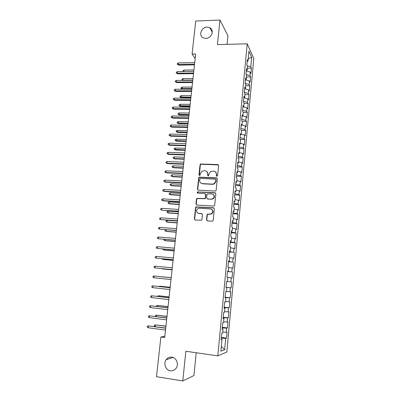 <?xml version="1.0" encoding="UTF-8"?>
<svg xmlns="http://www.w3.org/2000/svg" width="401" height="401" viewBox="0 0 401 401"><rect width="100%" height="100%" fill="white"/><g stroke="black" fill="none" stroke-linecap="round" stroke-linejoin="round"><path stroke-width="0.6" d="M216.886 176.31L217.608 175.673L218.61 165.573L217.768 164.59L200.64 164.009L200.034 164.831L198.991 174.826L199.898 175.443L200.42 173.588L202.224 171.011L205.076 170.756C206.856 171.016 207.738 172.069 207.733 173.914L207.603 175.217L208.184 175.914L208.535 175.828L209.036 173.974L210.771 171.422L213.728 171.132C215.527 171.392 216.425 172.45 216.425 174.305L216.294 175.613L216.886 176.31M171.849 357.166C169.528 356.905 167.633 357.752 166.164 359.697C163.222 363.552 165.753 370.248 170.395 370.785C172.836 371.065 174.796 370.148 176.275 368.033C179.026 364.088 176.37 357.642 171.849 357.166M207.066 27.108C201.117 27.042 198.234 36.035 203.598 37.97L205.863 38.376C211.623 38.481 214.695 29.885 209.703 27.669L207.066 27.108M206.51 219.838L207.357 220.881L212.139 221.222L212.846 220.971L213.187 220.309L214.324 208.806L213.472 207.778L195.994 206.881L195.568 207.608L194.38 218.986L195.207 220.024L201.578 220.209L201.949 219.517L202.45 214.62L201.613 213.588L198.781 213.397C196.31 212.455 195.939 210.896 197.673 208.72L199.317 208.234L210.435 208.951C212.866 209.813 213.297 211.342 211.728 213.543L209.913 214.144L207.382 214.234L207.006 214.926L206.51 219.838L207.162 220.846M164.836 336.193L160.876 337.02L164.686 337.547L195.658 54.01L192.084 54.085L195.167 58.516M160.876 337.02L156.495 376.704L182.781 380.95L193.919 375.582L196.204 352.74M227.096 44.346L227.958 35.739L219.969 20.05L217.437 44.601L247.206 43.814L217.818 355.867L185.838 351.241L182.781 380.95M219.969 20.05L195.728 21.017L192.084 54.085M215.136 191.066L215.738 190.891L216.174 190.154L217.297 178.846L216.45 177.849L199.207 177.172L198.665 177.964L197.492 189.152L198.32 190.154L215.136 191.066M215.818 193.763L214.685 205.167L214.304 205.868L213.643 206.079L196.771 205.026L195.944 204.009L196.45 199.172L196.906 198.425L204.866 198.495L205.302 197.758L205.628 194.545L204.796 193.538L197.728 193.142C197.066 192.881 196.986 192.465 197.487 191.904L214.966 192.746L215.818 193.763M247.206 43.814L253.788 58.476L226.836 352.038L217.818 355.867M243.217 112.41L247.327 112.455L246.831 117.844L246.174 116.816L242.886 115.919L242.184 114.851L241.658 120.465L242.364 121.508L242.019 125.237L241.307 124.215L240.78 129.859L241.492 130.851L241.141 134.601L240.425 133.633L239.893 139.307L240.615 140.245L240.259 144.019L239.537 143.102L239.001 148.811L239.733 149.693L239.377 153.483L238.645 152.626L238.109 158.365L238.846 159.192L238.485 163.001L237.748 162.199L237.207 167.969L237.953 168.741L237.593 172.575L236.846 171.828L236.304 177.633L237.051 178.345L236.695 182.199L235.938 181.508L235.392 187.347L236.149 188.004L235.788 191.879L235.026 191.247L234.48 197.112L235.242 197.713L234.881 201.613L234.109 201.036L233.557 206.936L234.329 207.477L233.963 211.397L233.187 210.881L232.63 216.816L233.412 217.297L233.046 221.237L232.259 220.781L231.703 226.75L232.49 227.172L232.119 231.136L231.327 230.735L230.765 236.74L231.562 237.101L231.192 241.086L230.39 240.75L229.823 246.785L230.63 247.086L230.254 251.096L229.447 250.82L228.876 256.891L229.693 257.126L229.312 261.161L228.495 260.946L227.923 267.051L228.745 267.226L228.369 271.282L227.542 271.131L226.966 277.271L227.798 277.387L227.417 281.462L226.585 281.377L226.004 287.552L226.846 287.597L226.46 291.702L225.618 291.677L225.036 297.888L225.883 297.873L225.497 301.998L224.645 302.038L224.064 308.284L224.916 308.204L224.53 312.354L223.673 312.459L223.081 318.74L223.948 318.594L223.557 322.77L222.69 322.94L222.099 329.261L222.971 329.046L222.58 333.246L221.703 333.487L221.106 339.837L221.989 339.557L221.157 339.321M242.054 116.245L242.886 115.924L243.232 112.215L242.535 111.117L243.056 105.533L243.753 106.661L244.099 102.972L243.407 101.824L243.923 96.27L244.615 97.448L244.956 93.779L244.269 92.576L244.79 87.057L245.472 88.285L245.813 84.631L245.131 83.383L245.648 77.889L246.324 79.172L246.66 75.538L245.988 74.24L246.5 68.777L247.171 70.105L247.507 66.491L246.841 65.142L247.352 59.709L248.013 61.087L248.936 51.223L251.683 57.253L250.79 66.892L247.111 65.689M247.342 68.24L251.412 68.185L250.79 66.892M251.412 68.185L250.926 73.438L250.299 72.17L249.973 75.699L246.114 74.476M246.525 76.982L250.605 76.947L249.973 75.699M250.605 76.947L250.114 82.23L249.482 81.007L249.156 84.551L245.141 83.318M245.703 85.774L249.788 85.754L249.156 84.551M249.788 85.754L249.302 91.062L248.665 89.889L248.334 93.453L244.304 92.25M244.881 94.606L248.976 94.611L248.334 93.453M248.976 94.611L248.48 99.944L247.838 98.816L247.507 102.4L243.462 101.232M244.049 103.483L248.154 103.508L247.507 102.4M248.154 103.508L247.658 108.871L247.006 107.794L246.675 111.398L242.615 110.26M247.327 112.455L246.675 111.398M246.174 116.816L245.838 120.44L241.763 119.338M242.284 121.383L246.5 121.448L245.838 120.44M246.5 121.448L245.998 126.866L245.337 125.889L244.996 129.528L240.911 128.465M241.166 130.395L245.663 130.49L244.996 129.528M245.663 130.49L245.161 135.934L244.49 135.007L244.154 138.671L240.049 137.638M240.004 139.453L244.826 139.578L244.154 138.671M244.826 139.578L244.319 145.052L243.643 144.175L243.302 147.859L239.186 146.861M239.026 148.565L243.983 148.716L243.302 147.859M243.983 148.716L243.472 154.22L242.79 153.393L242.45 157.092L238.319 156.134M238.169 157.723L243.136 157.899L242.45 157.092M243.136 157.899L242.625 163.433L241.933 162.661L241.592 166.38L237.442 165.458M237.307 166.931L242.284 167.132L241.592 166.38M242.284 167.132L241.768 172.696L241.071 171.974L240.725 175.718L236.565 174.831M236.44 176.189L241.427 176.415L240.725 175.718M241.427 176.415L240.911 182.009L240.209 181.342L239.858 185.102L235.683 184.254M235.567 185.498L240.565 185.748L239.858 185.102M240.565 185.748L240.049 191.377L239.337 190.761L238.986 194.54L234.796 193.733M234.69 194.856L239.698 195.137L238.986 194.54M239.698 195.137L239.176 200.791L238.46 200.229L238.109 204.029L233.903 203.257M233.808 204.264L238.831 204.57L238.109 204.029M238.831 204.57L238.304 210.254L237.582 209.748L237.227 213.568L233.006 212.836M232.921 213.723L237.953 214.054L237.227 213.568M237.953 214.054L237.427 219.768L236.695 219.317L236.339 223.162L232.104 222.47M232.029 223.232L237.076 223.593L236.339 223.162M237.076 223.593L236.545 229.337L235.803 228.941L235.447 232.806L231.197 232.154M231.136 232.791L236.189 233.176L235.447 232.806M236.189 233.176L235.658 238.956L234.911 238.62L234.55 242.505L230.284 241.888M230.234 242.404L235.302 242.821L234.55 242.505M235.302 242.821L234.765 248.63L234.009 248.349L233.648 252.254L229.367 251.683M229.327 252.069L233.648 252.254M234.405 252.515L233.868 258.354L233.106 258.129L232.74 262.059L228.445 261.527M228.42 261.788L232.74 262.059M233.507 262.259L232.966 268.134L232.194 267.968L231.833 271.918L227.517 271.427M227.502 271.562L231.833 271.918M232.605 272.058L232.059 277.963L231.282 277.858L230.916 281.833L226.585 281.382L230.916 281.833M231.693 281.913L231.146 287.853L230.364 287.808L229.994 291.798L226.48 291.472M225.101 297.216L230.229 297.793L230.781 291.823L229.994 291.798M230.229 297.793L229.437 297.808L229.066 301.823L225.542 301.532M224.164 307.186L229.307 307.788L229.863 301.783L229.066 301.823M229.307 307.788L228.505 307.863L228.134 311.903L224.595 311.647M223.227 317.206L228.38 317.843L228.936 311.803L228.134 311.903M228.38 317.843L227.573 317.978L227.197 322.038L223.648 321.818M222.284 327.286L227.447 327.948L228.009 321.878L227.197 322.038M227.447 327.948L226.63 328.148L226.254 332.234L222.69 332.048M221.332 337.421L226.51 338.113L227.071 332.008L226.254 332.234M226.51 338.113L225.688 338.379L224.64 349.697L220.901 351.191L221.989 339.557M222.971 329.046L222.139 328.835M225.688 338.379L221.262 338.173M224.64 349.697L221.337 346.514M223.948 318.594L223.111 318.414M226.63 328.148L222.224 327.898M224.916 308.204L224.084 308.048M227.573 317.978L223.182 317.687M225.883 297.873L225.051 297.743M228.505 307.863L224.134 307.527M226.846 287.597L226.009 287.497M229.437 297.808L225.081 297.427M227.417 281.462L226.585 281.377M230.364 287.808L226.019 287.382M228.369 271.282L227.532 271.226M231.282 277.858L227.788 277.482M229.312 261.161L228.48 261.126M232.194 267.968L228.715 267.557M230.254 251.096L229.422 251.086M233.106 258.129L229.638 257.688M231.192 241.086L230.354 241.106M234.009 248.349L230.555 247.873M232.119 231.136L231.287 231.176M234.911 238.62L231.467 238.109M233.046 221.237L232.209 221.307M235.803 228.941L232.374 228.4M233.963 211.397L233.131 211.487M236.695 219.317L233.277 218.745M234.881 201.613L234.044 201.728M237.582 209.748L234.174 209.142M235.788 191.879L234.956 192.019M238.46 200.229L235.066 199.593M236.695 182.199L235.858 182.365M239.337 190.761L235.953 190.094M237.593 172.575L236.76 172.761M240.209 181.342L236.841 180.645M238.485 163.001L237.653 163.212M241.071 171.974L237.718 171.247M239.377 153.483L238.545 153.718M241.933 162.661L238.59 161.904M240.259 144.019L239.427 144.275M242.79 153.393L239.457 152.606M241.141 134.601L240.309 134.881M243.643 144.175L240.324 143.363M242.019 125.237L241.181 125.538M244.49 135.007L241.181 134.165M245.337 125.889L242.039 125.017M243.753 106.661L242.921 107.002M244.615 97.448L243.783 97.814M247.006 107.794L243.452 106.786M245.472 88.285L244.64 88.671L248.665 89.889M247.838 98.816L244.034 97.704M246.324 79.172L245.487 79.578M247.171 70.105L246.339 70.531M249.482 81.007L245.472 79.754M248.013 61.087L247.181 61.533M250.299 72.17L246.304 70.887M251.683 57.253L248.229 58.767M226.029 287.306L231.146 287.853M216.65 176.255L216.67 174.515L215.568 171.909M206.836 171.483L207.994 174.124L207.979 175.869M218.44 164.941L200.911 164.23L200.31 165.052L199.387 175.478M217.086 178.159L199.477 177.372L198.941 178.164L197.773 189.337L198.039 190.094M215.873 179.833L215.282 179.137L200.56 178.435L199.848 179.067L199.703 180.44C199.688 182.285 200.57 183.347 202.35 183.623L212.425 184.129L214.219 183.653L215.733 181.222L215.873 179.833L216.124 180.034L215.753 179.387M201.016 183.212L202.35 183.623M216.124 180.034L215.984 181.417L214.47 183.848L212.68 184.32L202.62 183.813M205.357 193.778L205.893 194.721L205.568 197.929L205.132 198.66L197.182 198.59L196.731 199.332L196.224 204.164L196.545 204.981M215.558 193.011L198.144 191.984L197.768 192.084L197.588 193.117M211.372 199.081L213.046 198.58C214.771 196.39 214.39 194.841 211.888 193.934L207.387 193.878L206.936 194.62L206.61 197.838L207.452 198.851L211.633 199.247L213.302 198.746C214.786 197.217 214.766 195.783 213.242 194.44M207.167 198.791L207.452 198.851M211.633 199.247L207.713 199.021M211.618 209.347C213.262 210.595 213.382 212.039 211.989 213.683L210.174 214.284L207.643 214.375L207.272 215.066L206.776 219.974M198.009 213.217L198.781 213.397M202.089 213.768L199.061 213.538M214.004 207.989L196.274 207.031L195.848 207.758L194.665 219.121L195.051 219.999M183.036 71.568L183.026 70.586L184.049 70.095L193.914 69.969M184.049 70.095L183.889 71.558M183.593 71.563L182.931 71.433M194.545 64.21L178.244 64.471L178.771 65.132L177.272 64.285L178.244 64.471L178.425 62.902L194.721 62.626M178.771 65.132L194.47 64.887M177.272 64.285L177.372 63.418L178.425 62.902M182.58 80.375L181.979 79.914L182.074 79.062L183.102 78.581L182.926 80.11L192.816 80.04M181.979 79.914L183.142 80.37M183.102 78.581L192.986 78.501M182.47 89.222L181.016 88.436L181.117 87.578L182.144 87.107L181.969 88.646L182.47 89.222L191.813 89.202M181.016 88.436L191.879 88.621M182.144 87.107L192.049 87.072M193.583 73.032L177.247 73.213L177.773 73.854L176.275 73.017L177.247 73.213L177.427 71.639L193.753 71.443M177.773 73.854L193.513 73.684M176.275 73.017L176.375 72.145L177.427 71.639M192.61 81.904L176.245 82.004L176.776 82.621L175.272 81.794L176.245 82.004L176.43 80.421L192.786 80.305M176.776 82.621L192.545 82.531M175.272 81.794L175.372 80.917L176.43 80.421M181.513 97.774L180.054 96.997L180.149 96.14L181.182 95.674L181.006 97.222L181.513 97.774L190.876 97.804M180.054 96.997L190.936 97.248M181.182 95.674L191.107 95.689M180.55 106.375L179.087 105.608L179.182 104.741L180.214 104.285L180.044 105.839L180.55 106.375L189.934 106.445M179.087 105.608L189.989 105.914M180.214 104.285L190.159 104.35M191.638 90.821L175.237 90.842L175.773 91.433L174.265 90.616L175.237 90.842L175.422 89.248L191.813 89.212M175.773 91.433L191.573 91.418M174.265 90.616L174.365 89.734L175.422 89.248M190.66 99.784L174.224 99.724L174.766 100.29L173.247 99.488L174.224 99.724L174.41 98.12L190.836 98.17M174.766 100.29L190.595 100.355M173.247 99.488L173.352 98.596L174.41 98.12M179.578 115.017L178.114 114.26L178.214 113.393L179.247 112.942L179.072 114.506L179.578 115.017L188.981 115.132M178.114 114.26L189.036 114.626M179.247 112.942L189.212 113.057M189.673 108.796L173.207 108.651L173.748 109.192L172.23 108.4L173.207 108.651L173.392 107.037L189.853 107.172M173.748 109.192L189.618 109.338M172.23 108.4L172.33 107.508L173.392 107.037M178.605 123.698L177.137 122.952L177.237 122.084L178.27 121.643L178.094 123.212L178.605 123.698L188.029 123.864M177.137 122.952L188.079 123.383M178.27 121.643L188.254 121.804M188.686 117.854L172.184 117.623L172.731 118.145L171.202 117.363L172.184 117.623L172.37 116.004L188.866 116.22M172.731 118.145L188.63 118.37M171.202 117.363L171.307 116.465L172.37 116.004M177.628 132.43L176.154 131.693L176.255 130.816L177.287 130.385L177.112 131.964L177.628 132.43L187.072 132.641M176.154 131.693L187.122 132.185M177.287 130.385L187.292 130.601M176.646 141.202L175.167 140.48L175.267 139.598L176.305 139.177L176.124 140.761L176.646 141.202L186.109 141.458M175.167 140.48L186.154 141.032M176.305 139.177L186.33 139.438M175.658 150.019L174.174 149.307L174.275 148.425L175.312 148.009L175.132 149.608L175.658 150.019L185.137 150.325M174.174 149.307L185.182 149.929M175.312 148.009L185.357 148.325M174.666 158.886L173.177 158.184L173.277 157.292L174.315 156.891L174.139 158.495L174.666 158.886L184.164 159.237M173.177 158.184L174.139 158.495L184.204 158.866M174.315 156.891L184.38 157.252M173.668 167.793L172.174 167.102L172.275 166.209L173.317 165.819L173.137 167.428L173.668 167.793L183.187 168.194M172.174 167.102L173.137 167.428L183.222 167.854M173.317 165.819L183.402 166.23M172.666 176.751L171.162 176.069L171.267 175.172L172.31 174.786L172.129 176.41L172.666 176.751L182.204 177.202M171.162 176.069L172.129 176.41L182.239 176.886M172.31 174.786L182.415 175.257M171.658 185.748L170.149 185.087L170.255 184.179L171.297 183.808L171.117 185.432L171.658 185.748L181.212 186.249M170.149 185.087L171.117 185.432L181.247 185.964M171.297 183.808L181.422 184.325M170.646 194.801L169.132 194.144L169.232 193.237L170.28 192.871L170.099 194.51L170.646 194.801L180.219 195.352M169.132 194.144L170.099 194.51L180.25 195.092M170.28 192.871L180.43 193.442M169.628 203.893L168.109 203.252L168.209 202.34L169.257 201.984L169.077 203.628L169.628 203.893L179.222 204.495M168.109 203.252L169.077 203.628L179.247 204.264M169.257 201.984L179.427 202.61M187.688 126.962L171.157 126.646L171.708 127.142L170.174 126.375L171.157 126.646L171.342 125.022L187.868 125.323M171.708 127.142L187.638 127.448M170.174 126.375L170.275 125.473L171.342 125.022M186.691 136.119L170.119 135.718L170.676 136.185L169.137 135.433L170.119 135.718L170.305 134.079L186.871 134.465M170.676 136.185L186.64 136.576M169.137 135.433L169.242 134.525L170.305 134.079M185.683 145.322L169.082 144.836L169.643 145.277L168.099 144.535L169.082 144.836L169.267 143.192L185.869 143.663M169.643 145.277L185.638 145.753M168.099 144.535L168.199 143.623L169.267 143.192M184.676 154.58L168.034 154.004L168.6 154.42L167.052 153.688L168.034 154.004L168.225 152.35L184.856 152.911M168.6 154.42L184.63 154.976M167.052 153.688L167.157 152.771L168.225 152.35M183.658 163.884L166.981 163.217L167.553 163.608L165.999 162.891L166.981 163.217L167.172 161.558L183.838 162.204M167.553 163.608L183.618 164.25M165.999 162.891L166.104 161.969L167.172 161.558M182.635 173.237L165.929 172.485L166.5 172.846L164.941 172.139L165.929 172.485L166.119 170.811L182.821 171.548M166.5 172.846L182.6 173.578M164.941 172.139L165.047 171.212L166.119 170.811M181.608 182.64L164.866 181.798L165.443 182.134L163.879 181.442L164.866 181.798L165.057 180.119L181.793 180.946M165.443 182.134L181.573 182.951M163.879 181.442L163.984 180.51L165.057 180.119M180.575 192.099L163.793 191.162L164.38 191.472L162.806 190.791L163.793 191.162L163.989 189.472L180.761 190.39M164.38 191.472L180.545 192.375M162.806 190.791L162.916 189.853L163.989 189.472M179.538 201.608L162.721 200.575L163.312 200.861L161.733 200.194L162.721 200.575L162.916 198.881L179.723 199.888M163.312 200.861L179.508 201.853M161.733 200.194L161.839 199.252L162.916 198.881M168.6 213.036L167.077 212.405L167.182 211.487L168.235 211.142L168.049 212.796L168.6 213.036L178.214 213.688M167.077 212.405L168.049 212.796L178.239 213.487M168.235 211.142L178.42 211.823M178.495 211.167L162.235 210.299L160.651 209.643L161.643 210.044L161.839 208.335L178.681 209.442M162.235 210.299L178.47 211.382M160.651 209.643L160.761 208.695L161.839 208.335M177.227 222.761L167.011 222.014L166.044 221.608L166.149 220.685L167.197 220.35L167.011 222.014L167.573 222.229L177.207 222.931M167.197 220.35L177.407 221.086M160.751 217.843L159.673 218.194L159.563 219.146L160.555 219.563L160.751 217.843L177.633 219.041M177.442 220.776L160.555 219.563L177.422 220.961M166.139 229.798L165.974 231.277L166.54 231.467L176.194 232.224M165.658 229.763L165.107 229.933L165.001 230.861L165.974 231.277L176.209 232.079M159.663 227.402L158.58 227.743L158.47 228.7L159.468 229.131L159.663 227.402L176.575 228.695M176.385 230.44L159.468 229.131L176.37 230.595M165.062 239.427L164.931 240.595L165.498 240.75L175.172 241.562M164.049 239.342L163.959 240.159L164.931 240.595L175.182 241.452M158.565 237.016L157.483 237.342L157.372 238.304L158.37 238.75L158.565 237.016L175.518 238.405M175.327 240.159L158.37 238.75L175.312 240.279M163.974 249.106L163.879 249.953L164.455 250.089L174.144 250.951M162.961 249.016L162.906 249.507L163.879 249.953L174.154 250.871M157.463 246.68L156.38 246.996L156.27 247.963L157.262 248.425L157.463 246.68L174.45 248.164M174.26 249.928L157.262 248.425L174.25 250.013M162.881 258.84L162.821 259.367L163.402 259.472L173.117 260.389M161.869 258.74L162.821 259.367L173.122 260.339M156.355 256.394L155.272 256.7L155.157 257.673L156.154 258.149L156.355 256.394L173.377 257.978M173.187 259.753L156.154 258.149L173.177 259.808M162.345 268.911L172.079 269.883L162.345 268.911M161.783 268.625L161.222 268.57M155.242 266.164L154.154 266.459L154.044 267.437L155.042 267.928L155.242 266.164L172.3 267.848M172.104 269.632L155.042 267.928L172.104 269.652M171.227 277.703L160.886 276.63L171.222 277.708M153.919 277.763L152.921 277.256L153.032 276.274L154.119 275.988L171.217 277.773L154.119 275.988L153.919 277.763L171.021 279.567M170.179 287.281L159.819 286.184L170.174 287.322M158.751 286.459L159.819 286.184L159.773 286.575M170.129 287.712L152.992 285.868L170.124 287.753M152.791 287.652L151.789 287.126L151.904 286.139L152.992 285.868L152.791 287.652L169.929 289.557M169.127 296.915L158.741 295.788L169.117 296.986M157.633 296.394L157.673 296.038L158.741 295.788L158.656 296.509M169.037 297.712L151.859 295.798L169.032 297.788M151.658 297.592L150.656 297.056L150.771 296.058L151.859 295.798L151.658 297.592L168.831 299.602M168.069 306.6L157.658 305.447L168.059 306.705M156.51 306.379L156.59 305.687L157.658 305.447L157.538 306.504M167.939 307.773L150.721 305.788L167.929 307.878M150.515 307.592L149.513 307.036L149.628 306.033L150.721 305.788L150.515 307.592L167.728 309.702M167.006 316.339L156.565 315.156L166.991 316.474M155.553 316.444L155.498 315.381L156.565 315.156L156.41 316.554M166.836 317.883L149.578 315.833L166.821 318.028M149.367 317.642L148.365 317.076L148.48 316.068L149.578 315.833L149.367 317.642L166.621 319.863M165.934 326.128L155.473 324.915L165.919 326.294M155.237 326.655L154.295 326.113L154.405 325.131L155.473 324.915L155.277 326.66M165.723 328.053L148.425 325.928L165.703 328.234M148.215 327.752L147.212 327.166L147.327 326.153L148.425 325.928L148.215 327.752L165.503 330.078M207.863 175.422L207.603 175.217M207.994 174.124L207.733 173.914M199.267 175.031L198.991 174.826M200.31 165.052L200.034 164.831M201.322 164.154L201.051 163.929M197.773 189.337L197.492 189.152M198.941 178.164L198.665 177.964M199.959 177.267L199.683 177.062M212.68 184.32L212.425 184.129M215.984 181.417L215.733 181.222M196.224 204.164L195.944 204.009M196.731 199.332L196.45 199.172M197.753 198.435L197.472 198.269M204.535 198.831L204.269 198.665M205.568 197.929L205.302 197.758M205.893 194.721L205.628 194.545M198.144 191.984L197.868 191.808M215.217 192.926L214.966 192.746M207.272 215.066L207.006 214.926M208.309 214.159L208.049 214.019M210.174 214.284L209.913 214.144M201.883 213.728L201.613 213.588M194.665 219.121L194.38 218.986M195.848 207.758L195.568 207.608M196.876 206.861L196.595 206.705M213.728 207.929L213.472 207.778M172.966 357.446L166.164 359.697M212.269 32.23L209.703 27.669M200.911 164.23L200.64 164.009M199.477 177.372L199.207 177.172M214.47 183.848L214.219 183.653M197.182 198.59L196.906 198.425M205.132 198.66L204.866 198.495M197.768 192.084L197.487 191.904M213.302 198.746L213.046 198.58M207.643 214.375L207.382 214.234M211.989 213.683L211.728 213.543M196.274 207.031L195.994 206.881"/></g></svg>
